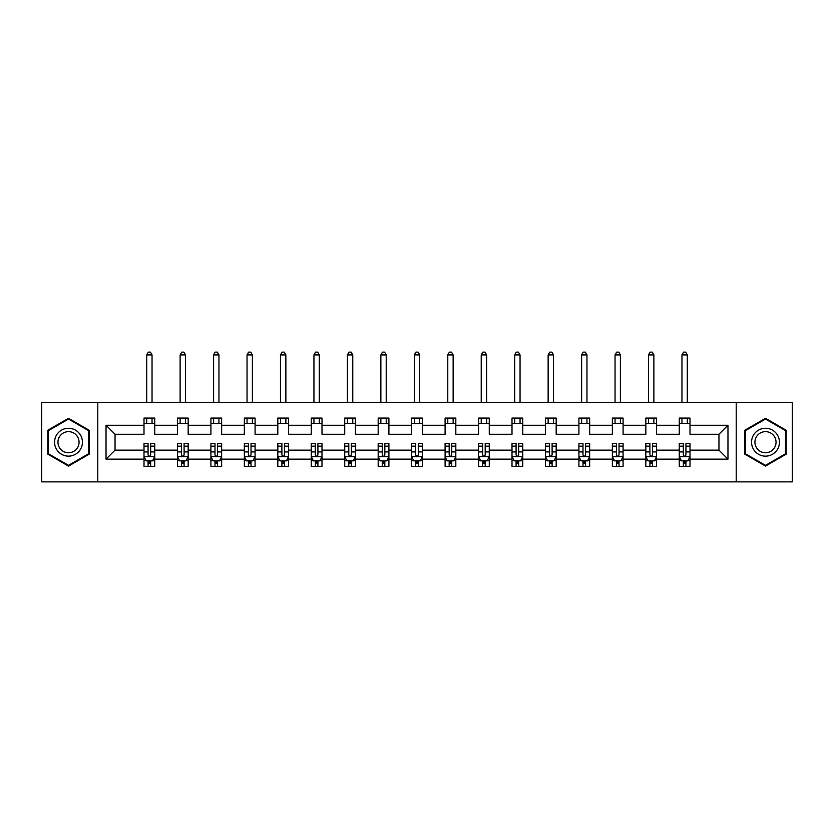 <?xml version="1.0" encoding="UTF-8"?>
<svg xmlns="http://www.w3.org/2000/svg" width="834" height="834" viewBox="0 0 834 834"><rect width="100%" height="100%" fill="white"/><g stroke="black" fill="none" stroke-linecap="round" stroke-linejoin="round"><path stroke-width="1.25" d="M736.224 402.52L41.7 402.52L41.7 481.875L792.3 481.875L792.3 402.52L736.224 402.52L736.224 481.875M689.999 459.138L689.999 450.131L718.96 450.131L727.967 459.138L689.999 459.138L689.999 466.321L685.934 466.321L685.934 460.858M97.776 481.875L97.776 402.52M679.283 459.138L656.546 459.138L656.546 450.131L679.283 450.131L679.283 466.321L689.999 466.321L689.999 460.597L687.987 460.597M656.546 459.138L656.546 466.321L652.469 466.321L652.469 460.858M645.829 459.138L623.092 459.138L623.092 450.131L645.829 450.131L645.829 466.321L656.546 466.321L656.546 460.597L654.534 460.597M623.092 459.138L623.092 466.321L619.016 466.321L619.016 460.858M612.375 459.138L589.638 459.138L589.638 450.131L612.375 450.131L612.375 466.321L623.092 466.321L623.092 460.597L621.08 460.597M589.638 459.138L589.638 466.321L585.562 466.321L585.562 460.858M578.911 459.138L556.184 459.138L556.184 450.131L578.911 450.131L578.911 466.321L589.638 466.321L589.638 460.597L587.626 460.597M556.184 459.138L556.184 466.321L552.108 466.321L552.108 460.858M545.457 459.138L522.73 459.138L522.73 450.131L545.457 450.131L545.457 466.321L556.184 466.321L556.184 460.597L554.162 460.597M522.73 459.138L522.73 466.321L518.654 466.321L518.654 460.858M512.003 459.138L489.277 459.138L489.277 450.131L512.003 450.131L512.003 466.321L522.73 466.321L522.73 460.597L520.708 460.597M489.277 459.138L489.277 466.321L485.2 466.321L485.2 460.858M478.549 459.138L455.812 459.138L455.812 450.131L478.549 450.131L478.549 466.321L489.277 466.321L489.277 460.597L487.254 460.597M455.812 459.138L455.812 466.321L451.747 466.321L451.747 460.858M445.095 459.138L422.358 459.138L422.358 450.131L445.095 450.131L445.095 466.321L455.812 466.321L455.812 460.597L453.8 460.597M422.358 459.138L422.358 466.321L418.282 466.321L418.282 460.858M411.642 459.138L388.905 459.138L388.905 450.131L411.642 450.131L411.642 466.321L422.358 466.321L422.358 460.597L420.346 460.597M388.905 459.138L388.905 466.321L384.828 466.321L384.828 460.858M378.188 459.138L355.451 459.138L355.451 450.131L378.188 450.131L378.188 466.321L388.905 466.321L388.905 460.597L386.893 460.597M355.451 459.138L355.451 466.321L351.375 466.321L351.375 460.858M344.723 459.138L321.997 459.138L321.997 450.131L344.723 450.131L344.723 466.321L355.451 466.321L355.451 460.597L353.439 460.597M321.997 459.138L321.997 466.321L317.921 466.321L317.921 460.858M311.27 459.138L288.543 459.138L288.543 450.131L311.27 450.131L311.27 466.321L321.997 466.321L321.997 460.597L319.975 460.597M288.543 459.138L288.543 466.321L284.467 466.321L284.467 460.858M277.816 459.138L255.089 459.138L255.089 450.131L277.816 450.131L277.816 466.321L288.543 466.321L288.543 460.597L286.521 460.597M255.089 459.138L255.089 466.321L251.013 466.321L251.013 460.858M244.362 459.138L221.625 459.138L221.625 450.131L244.362 450.131L244.362 466.321L255.089 466.321L255.089 460.597L253.067 460.597M221.625 459.138L221.625 466.321L217.559 466.321L217.559 460.858M210.908 459.138L188.171 459.138L188.171 450.131L210.908 450.131L210.908 466.321L221.625 466.321L221.625 460.597L219.613 460.597M188.171 459.138L188.171 466.321L184.095 466.321L184.095 460.858M177.454 459.138L154.717 459.138L154.717 450.131L177.454 450.131L177.454 466.321L188.171 466.321L188.171 460.597L186.159 460.597M154.717 459.138L154.717 466.321L150.641 466.321L150.641 460.858M144.001 459.138L106.033 459.138L106.033 425.257L144.001 425.257L144.001 434.264L115.04 434.264L115.04 450.131L144.001 450.131L144.001 466.321L154.717 466.321L154.717 460.597L152.705 460.597M154.717 425.257L177.454 425.257L177.454 434.264L154.717 434.264L154.717 418.074L144.001 418.074L144.001 425.257M188.171 425.257L210.908 425.257L210.908 434.264L188.171 434.264L188.171 418.074L177.454 418.074L177.454 425.257M221.625 425.257L244.362 425.257L244.362 434.264L221.625 434.264L221.625 418.074L210.908 418.074L210.908 425.257M255.089 425.257L277.816 425.257L277.816 434.264L255.089 434.264L255.089 418.074L244.362 418.074L244.362 425.257M288.543 425.257L311.27 425.257L311.27 434.264L288.543 434.264L288.543 418.074L277.816 418.074L277.816 425.257M321.997 425.257L344.723 425.257L344.723 434.264L321.997 434.264L321.997 418.074L311.27 418.074L311.27 425.257M355.451 425.257L378.188 425.257L378.188 434.264L355.451 434.264L355.451 418.074L344.723 418.074L344.723 425.257M388.905 425.257L411.642 425.257L411.642 434.264L388.905 434.264L388.905 418.074L378.188 418.074L378.188 425.257M422.358 425.257L445.095 425.257L445.095 434.264L422.358 434.264L422.358 418.074L411.642 418.074L411.642 425.257M455.812 425.257L478.549 425.257L478.549 434.264L455.812 434.264L455.812 418.074L445.095 418.074L445.095 425.257M489.277 425.257L512.003 425.257L512.003 434.264L489.277 434.264L489.277 418.074L478.549 418.074L478.549 425.257M522.73 425.257L545.457 425.257L545.457 434.264L522.73 434.264L522.73 418.074L512.003 418.074L512.003 425.257M556.184 425.257L578.911 425.257L578.911 434.264L556.184 434.264L556.184 418.074L545.457 418.074L545.457 425.257M589.638 425.257L612.375 425.257L612.375 434.264L589.638 434.264L589.638 418.074L578.911 418.074L578.911 425.257M623.092 425.257L645.829 425.257L645.829 434.264L623.092 434.264L623.092 418.074L612.375 418.074L612.375 425.257M656.546 425.257L679.283 425.257L679.283 434.264L656.546 434.264L656.546 418.074L645.829 418.074L645.829 425.257M718.96 450.131L718.96 434.264L689.999 434.264L689.999 418.074L679.283 418.074L679.283 425.257M689.999 425.257L727.967 425.257L727.967 459.138M106.033 425.257L115.04 434.264M679.283 423.432L689.999 423.432M645.829 423.432L656.546 423.432M612.375 423.432L623.092 423.432M578.911 423.432L589.638 423.432M545.457 423.432L556.184 423.432M512.003 423.432L522.73 423.432M478.549 423.432L489.277 423.432M445.095 423.432L455.812 423.432M411.642 423.432L422.358 423.432M378.188 423.432L388.905 423.432M344.723 423.432L355.451 423.432M311.27 423.432L321.997 423.432M277.816 423.432L288.543 423.432M244.362 423.432L255.089 423.432M210.908 423.432L221.625 423.432M177.454 423.432L188.171 423.432M144.001 423.432L154.717 423.432M148.066 460.962L150.641 460.962M181.531 460.962L184.095 460.962M214.984 460.962L217.559 460.962M248.438 460.962L251.013 460.962M281.892 460.962L284.467 460.962M315.346 460.962L317.921 460.962M348.8 460.962L351.375 460.962M382.253 460.962L384.828 460.962M415.718 460.962L418.282 460.962M449.172 460.962L451.747 460.962M482.625 460.962L485.2 460.962M516.079 460.962L518.654 460.962M549.533 460.962L552.108 460.962M582.987 460.962L585.562 460.962M616.441 460.962L619.016 460.962M649.905 460.962L652.469 460.962M683.359 460.962L685.934 460.962M115.04 450.131L106.033 459.138M727.967 425.257L718.96 434.264M89.207 430.25L68.503 418.303L47.809 430.25L47.809 454.144L68.503 466.091L89.207 454.144L89.207 430.25M744.793 430.25L744.793 454.144L765.497 466.091L786.191 454.144L786.191 430.25L765.497 418.303L744.793 430.25M148.066 463.537L150.641 463.537M154.717 446.169L154.717 443.49L150.641 443.49L150.641 446.169L154.717 446.169L154.717 450.131M144.001 450.131L144.001 443.49L148.066 443.49L148.066 454.957C148.932 456.615 149.786 456.615 150.641 454.957L150.641 446.169M146.013 460.597L144.001 460.597L144.001 466.321L148.066 466.321L148.066 460.858M144.001 456.563L146.138 460.858L152.57 460.858L154.717 456.563M152.038 423.432L152.038 418.074M152.038 402.52L152.038 354.919L146.68 354.919L146.68 402.52M146.68 423.432L146.68 418.074M146.68 354.919L148.285 352.125L150.433 352.125L152.038 354.919M181.531 463.537L184.095 463.537M188.171 446.169L188.171 443.49L184.095 443.49L184.095 446.169L188.171 446.169L188.171 450.131M177.454 450.131L177.454 443.49L181.531 443.49L181.531 454.957C182.385 456.615 183.24 456.615 184.095 454.957L184.095 446.169M179.466 460.597L177.454 460.597L177.454 466.321L181.531 466.321L181.531 460.858M177.454 456.563L179.591 460.858L186.034 460.858L188.171 456.563M185.492 423.432L185.492 418.074M185.492 402.52L185.492 354.919L180.134 354.919L180.134 402.52M180.134 423.432L180.134 418.074M180.134 354.919L181.739 352.125L183.887 352.125L185.492 354.919M214.984 463.537L217.559 463.537M221.625 446.169L221.625 443.49L217.559 443.49L217.559 446.169L221.625 446.169L221.625 450.131M210.908 450.131L210.908 443.49L214.984 443.49L214.984 454.957C215.839 456.615 216.694 456.615 217.559 454.957L217.559 446.169M212.92 460.597L210.908 460.597L210.908 466.321L214.984 466.321L214.984 460.858M210.908 456.563L213.056 460.858L219.488 460.858L221.625 456.563M218.946 423.432L218.946 418.074M218.946 402.52L218.946 354.919L213.587 354.919L213.587 402.52M213.587 423.432L213.587 418.074M213.587 354.919L215.193 352.125L217.34 352.125L218.946 354.919M56.431 435.233A13.938 13.938 0 0 0 61.539 454.269A13.938 13.938 0 0 0 80.575 449.172A13.938 13.938 0 0 0 75.477 430.125A13.938 13.938 0 0 0 56.431 435.233M59.37 436.922A10.55 10.55 0 0 0 63.228 451.34A10.55 10.55 0 0 0 77.645 447.472A10.55 10.55 0 0 0 73.788 433.054A10.55 10.55 0 0 0 59.37 436.922M88.56 430.625L88.56 453.779L68.503 465.351L48.455 453.779L48.455 430.625L68.503 419.043L88.56 430.625M753.425 435.233A13.938 13.938 0 0 0 758.523 454.269A13.938 13.938 0 0 0 777.569 449.172A13.938 13.938 0 0 0 772.461 430.125A13.938 13.938 0 0 0 753.425 435.233M756.355 436.922A10.55 10.55 0 0 0 760.212 451.34A10.55 10.55 0 0 0 774.63 447.472A10.55 10.55 0 0 0 770.772 433.054A10.55 10.55 0 0 0 756.355 436.922M785.545 430.625L785.545 453.779L765.497 465.351L745.44 453.779L745.44 430.625L765.497 419.043L785.545 430.625M248.438 463.537L251.013 463.537M255.089 446.169L255.089 443.49L251.013 443.49L251.013 446.169L255.089 446.169L255.089 450.131M244.362 450.131L244.362 443.49L248.438 443.49L248.438 454.957C249.293 456.615 250.148 456.615 251.013 454.957L251.013 446.169M246.374 460.597L244.362 460.597L244.362 466.321L248.438 466.321L248.438 460.858M244.362 456.563L246.51 460.858L252.942 460.858L255.089 456.563M252.4 423.432L252.4 418.074M252.4 402.52L252.4 354.919L247.041 354.919L247.041 402.52M247.041 423.432L247.041 418.074M247.041 354.919L248.647 352.125L250.794 352.125L252.4 354.919M281.892 463.537L284.467 463.537M288.543 446.169L288.543 443.49L284.467 443.49L284.467 446.169L288.543 446.169L288.543 450.131M277.816 450.131L277.816 443.49L281.892 443.49L281.892 454.957C282.747 456.615 283.602 456.615 284.467 454.957L284.467 446.169M279.838 460.597L277.816 460.597L277.816 466.321L281.892 466.321L281.892 460.858M277.816 456.563L279.963 460.858L286.396 460.858L288.543 456.563M285.864 423.432L285.864 418.074M285.864 402.52L285.864 354.919L280.495 354.919L280.495 402.52M280.495 423.432L280.495 418.074M280.495 354.919L282.111 352.125L284.248 352.125L285.864 354.919M315.346 463.537L317.921 463.537M321.997 446.169L321.997 443.49L317.921 443.49L317.921 446.169L321.997 446.169L321.997 450.131M311.27 450.131L311.27 443.49L315.346 443.49L315.346 454.957C316.201 456.615 317.066 456.615 317.921 454.957L317.921 446.169M313.292 460.597L311.27 460.597L311.27 466.321L315.346 466.321L315.346 460.858M311.27 456.563L313.417 460.858L319.849 460.858L321.997 456.563M319.318 423.432L319.318 418.074M319.318 402.52L319.318 354.919L313.949 354.919L313.949 402.52M313.949 423.432L313.949 418.074M313.949 354.919L315.565 352.125L317.702 352.125L319.318 354.919M348.8 463.537L351.375 463.537M355.451 446.169L355.451 443.49L351.375 443.49L351.375 446.169L355.451 446.169L355.451 450.131M344.723 450.131L344.723 443.49L348.8 443.49L348.8 454.957C349.654 456.615 350.52 456.615 351.375 454.957L351.375 446.169M346.746 460.597L344.723 460.597L344.723 466.321L348.8 466.321L348.8 460.858M344.723 456.563L346.871 460.858L353.303 460.858L355.451 456.563M352.772 423.432L352.772 418.074M352.772 402.52L352.772 354.919L347.413 354.919L347.413 402.52M347.413 423.432L347.413 418.074M347.413 354.919L349.019 352.125L351.166 352.125L352.772 354.919M382.253 463.537L384.828 463.537M388.905 446.169L388.905 443.49L384.828 443.49L384.828 446.169L388.905 446.169L388.905 450.131M378.188 450.131L378.188 443.49L382.253 443.49L382.253 454.957C383.119 456.615 383.974 456.615 384.828 454.957L384.828 446.169M380.2 460.597L378.188 460.597L378.188 466.321L382.253 466.321L382.253 460.858M378.188 456.563L380.325 460.858L386.757 460.858L388.905 456.563M386.225 423.432L386.225 418.074M386.225 402.52L386.225 354.919L380.867 354.919L380.867 402.52M380.867 423.432L380.867 418.074M380.867 354.919L382.472 352.125L384.62 352.125L386.225 354.919M415.718 463.537L418.282 463.537M422.358 446.169L422.358 443.49L418.282 443.49L418.282 446.169L422.358 446.169L422.358 450.131M411.642 450.131L411.642 443.49L415.718 443.49L415.718 454.957C416.573 456.615 417.427 456.615 418.282 454.957L418.282 446.169M413.654 460.597L411.642 460.597L411.642 466.321L415.718 466.321L415.718 460.858M411.642 456.563L413.779 460.858L420.221 460.858L422.358 456.563M419.679 423.432L419.679 418.074M419.679 402.52L419.679 354.919L414.321 354.919L414.321 402.52M414.321 423.432L414.321 418.074M414.321 354.919L415.926 352.125L418.074 352.125L419.679 354.919M449.172 463.537L451.747 463.537M455.812 446.169L455.812 443.49L451.747 443.49L451.747 446.169L455.812 446.169L455.812 450.131M445.095 450.131L445.095 443.49L449.172 443.49L449.172 454.957C450.026 456.615 450.881 456.615 451.747 454.957L451.747 446.169M447.107 460.597L445.095 460.597L445.095 466.321L449.172 466.321L449.172 460.858M445.095 456.563L447.243 460.858L453.675 460.858L455.812 456.563M453.133 423.432L453.133 418.074M453.133 402.52L453.133 354.919L447.775 354.919L447.775 402.52M447.775 423.432L447.775 418.074M447.775 354.919L449.38 352.125L451.528 352.125L453.133 354.919M482.625 463.537L485.2 463.537M489.277 446.169L489.277 443.49L485.2 443.49L485.2 446.169L489.277 446.169L489.277 450.131M478.549 450.131L478.549 443.49L482.625 443.49L482.625 454.957C483.48 456.615 484.335 456.615 485.2 454.957L485.2 446.169M480.561 460.597L478.549 460.597L478.549 466.321L482.625 466.321L482.625 460.858M478.549 456.563L480.697 460.858L487.129 460.858L489.277 456.563M486.587 423.432L486.587 418.074M486.587 402.52L486.587 354.919L481.228 354.919L481.228 402.52M481.228 423.432L481.228 418.074M481.228 354.919L482.834 352.125L484.981 352.125L486.587 354.919M516.079 463.537L518.654 463.537M522.73 446.169L522.73 443.49L518.654 443.49L518.654 446.169L522.73 446.169L522.73 450.131M512.003 450.131L512.003 443.49L516.079 443.49L516.079 454.957C516.934 456.615 517.789 456.615 518.654 454.957L518.654 446.169M514.025 460.597L512.003 460.597L512.003 466.321L516.079 466.321L516.079 460.858M512.003 456.563L514.151 460.858L520.583 460.858L522.73 456.563M520.051 423.432L520.051 418.074M520.051 402.52L520.051 354.919L514.682 354.919L514.682 402.52M514.682 423.432L514.682 418.074M514.682 354.919L516.298 352.125L518.435 352.125L520.051 354.919M549.533 463.537L552.108 463.537M556.184 446.169L556.184 443.49L552.108 443.49L552.108 446.169L556.184 446.169L556.184 450.131M545.457 450.131L545.457 443.49L549.533 443.49L549.533 454.957C550.388 456.615 551.253 456.615 552.108 454.957L552.108 446.169M547.479 460.597L545.457 460.597L545.457 466.321L549.533 466.321L549.533 460.858M545.457 456.563L547.604 460.858L554.037 460.858L556.184 456.563M553.505 423.432L553.505 418.074M553.505 402.52L553.505 354.919L548.136 354.919L548.136 402.52M548.136 423.432L548.136 418.074M548.136 354.919L549.752 352.125L551.889 352.125L553.505 354.919M582.987 463.537L585.562 463.537M589.638 446.169L589.638 443.49L585.562 443.49L585.562 446.169L589.638 446.169L589.638 450.131M578.911 450.131L578.911 443.49L582.987 443.49L582.987 454.957C583.842 456.615 584.707 456.615 585.562 454.957L585.562 446.169M580.933 460.597L578.911 460.597L578.911 466.321L582.987 466.321L582.987 460.858M578.911 456.563L581.058 460.858L587.49 460.858L589.638 456.563M586.959 423.432L586.959 418.074M586.959 402.52L586.959 354.919L581.6 354.919L581.6 402.52M581.6 423.432L581.6 418.074M581.6 354.919L583.206 352.125L585.353 352.125L586.959 354.919M616.441 463.537L619.016 463.537M623.092 446.169L623.092 443.49L619.016 443.49L619.016 446.169L623.092 446.169L623.092 450.131M612.375 450.131L612.375 443.49L616.441 443.49L616.441 454.957C617.306 456.615 618.161 456.615 619.016 454.957L619.016 446.169M614.387 460.597L612.375 460.597L612.375 466.321L616.441 466.321L616.441 460.858M612.375 456.563L614.512 460.858L620.944 460.858L623.092 456.563M620.413 423.432L620.413 418.074M620.413 402.52L620.413 354.919L615.054 354.919L615.054 402.52M615.054 423.432L615.054 418.074M615.054 354.919L616.66 352.125L618.807 352.125L620.413 354.919M649.905 463.537L652.469 463.537M656.546 446.169L656.546 443.49L652.469 443.49L652.469 446.169L656.546 446.169L656.546 450.131M645.829 450.131L645.829 443.49L649.905 443.49L649.905 454.957C650.76 456.615 651.615 456.615 652.469 454.957L652.469 446.169M647.841 460.597L645.829 460.597L645.829 466.321L649.905 466.321L649.905 460.858M645.829 456.563L647.966 460.858L654.409 460.858L656.546 456.563M653.866 423.432L653.866 418.074M653.866 402.52L653.866 354.919L648.508 354.919L648.508 402.52M648.508 423.432L648.508 418.074M648.508 354.919L650.113 352.125L652.261 352.125L653.866 354.919M683.359 463.537L685.934 463.537M689.999 446.169L689.999 443.49L685.934 443.49L685.934 446.169L689.999 446.169L689.999 450.131M679.283 450.131L679.283 443.49L683.359 443.49L683.359 454.957C684.214 456.615 685.068 456.615 685.934 454.957L685.934 446.169M681.295 460.597L679.283 460.597L679.283 466.321L683.359 466.321L683.359 460.858M679.283 456.563L681.43 460.858L687.862 460.858L689.999 456.563M687.32 423.432L687.32 418.074M687.32 402.52L687.32 354.919L681.962 354.919L681.962 402.52M681.962 423.432L681.962 418.074M681.962 354.919L683.567 352.125L685.715 352.125L687.32 354.919M144.053 456.678L154.665 456.678M144.001 446.169L148.066 446.169M150.641 451.924L154.717 451.924M144.001 451.924L148.066 451.924M148.066 462.172L150.641 462.172M177.506 456.678L188.119 456.678M177.454 446.169L181.531 446.169M184.095 451.924L188.171 451.924M177.454 451.924L181.531 451.924M181.531 462.172L184.095 462.172M210.96 456.678L221.573 456.678M210.908 446.169L214.984 446.169M217.559 451.924L221.625 451.924M210.908 451.924L214.984 451.924M214.984 462.172L217.559 462.172M244.414 456.678L255.027 456.678M244.362 446.169L248.438 446.169M251.013 451.924L255.089 451.924M244.362 451.924L248.438 451.924M248.438 462.172L251.013 462.172M277.868 456.678L288.491 456.678M277.816 446.169L281.892 446.169M284.467 451.924L288.543 451.924M277.816 451.924L281.892 451.924M281.892 462.172L284.467 462.172M311.322 456.678L321.945 456.678M311.27 446.169L315.346 446.169M317.921 451.924L321.997 451.924M311.27 451.924L315.346 451.924M315.346 462.172L317.921 462.172M344.786 456.678L355.399 456.678M344.723 446.169L348.8 446.169M351.375 451.924L355.451 451.924M344.723 451.924L348.8 451.924M348.8 462.172L351.375 462.172M378.24 456.678L388.853 456.678M378.188 446.169L382.253 446.169M384.828 451.924L388.905 451.924M378.188 451.924L382.253 451.924M382.253 462.172L384.828 462.172M411.694 456.678L422.306 456.678M411.642 446.169L415.718 446.169M418.282 451.924L422.358 451.924M411.642 451.924L415.718 451.924M415.718 462.172L418.282 462.172M445.147 456.678L455.76 456.678M445.095 446.169L449.172 446.169M451.747 451.924L455.812 451.924M445.095 451.924L449.172 451.924M449.172 462.172L451.747 462.172M478.601 456.678L489.214 456.678M478.549 446.169L482.625 446.169M485.2 451.924L489.277 451.924M478.549 451.924L482.625 451.924M482.625 462.172L485.2 462.172M512.055 456.678L522.678 456.678M512.003 446.169L516.079 446.169M518.654 451.924L522.73 451.924M512.003 451.924L516.079 451.924M516.079 462.172L518.654 462.172M545.509 456.678L556.132 456.678M545.457 446.169L549.533 446.169M552.108 451.924L556.184 451.924M545.457 451.924L549.533 451.924M549.533 462.172L552.108 462.172M578.973 456.678L589.586 456.678M578.911 446.169L582.987 446.169M585.562 451.924L589.638 451.924M578.911 451.924L582.987 451.924M582.987 462.172L585.562 462.172M612.427 456.678L623.04 456.678M612.375 446.169L616.441 446.169M619.016 451.924L623.092 451.924M612.375 451.924L616.441 451.924M616.441 462.172L619.016 462.172M645.881 456.678L656.494 456.678M645.829 446.169L649.905 446.169M652.469 451.924L656.546 451.924M645.829 451.924L649.905 451.924M649.905 462.172L652.469 462.172M679.335 456.678L689.947 456.678M679.283 446.169L683.359 446.169M685.934 451.924L689.999 451.924M679.283 451.924L683.359 451.924M683.359 462.172L685.934 462.172"/></g></svg>
